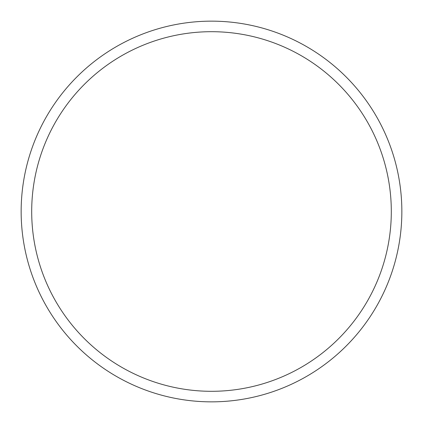 <?xml version="1.0" encoding="UTF-8"?>
<svg xmlns="http://www.w3.org/2000/svg" width="423" height="423" viewBox="0 0 423 423"><rect width="100%" height="100%" fill="white"/><g stroke="black" fill="none" stroke-linecap="round" stroke-linejoin="round"><path stroke-width="0.63" d="M211.5 401.85A190.35 190.35 0 0 1 21.15 211.5A190.35 190.35 0 0 1 211.5 21.15A190.35 190.35 0 0 1 401.85 211.5A190.35 190.35 0 0 1 211.5 401.85A190.35 190.35 0 0 0 401.85 211.5A190.35 190.35 0 0 0 211.5 21.15M211.5 391.307A179.807 179.807 -13.2 0 1 31.693 211.5A179.807 179.807 -13.2 0 1 211.5 31.693A179.807 179.807 -13.2 0 1 391.307 211.5A179.807 179.807 -13.2 0 1 211.5 391.307"/></g></svg>
